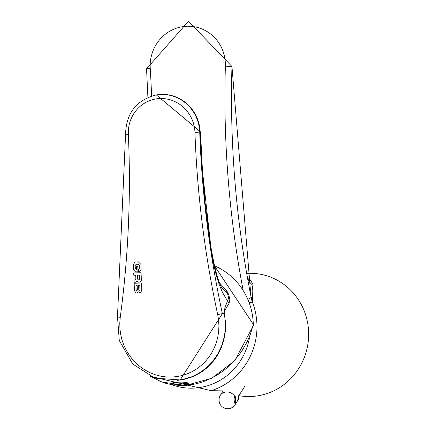 <?xml version="1.0" encoding="UTF-8"?>
<svg xmlns="http://www.w3.org/2000/svg" width="426" height="426" viewBox="0 0 426 426"><rect width="100%" height="100%" fill="white"/><g stroke="black" fill="none" stroke-linecap="round" stroke-linejoin="round"><path stroke-width="0.64" d="M234.726 396.244L235.253 395.94L235.743 403.347A3.855 1.076 -91.6 0 1 235.344 403.651A3.855 1.076 -91.6 0 1 234.199 400.573A3.855 1.076 -91.6 0 1 234.726 396.244A8.738 7.759 32.5 0 0 220.338 395.317L222.905 391.281M220.338 395.317A8.738 8.738 0 0 0 219.459 397.133A3.855 1.076 88.4 0 0 219.635 403.347A8.738 8.738 0 0 0 235.077 404.7L237.649 400.658A8.738 7.759 -147.5 0 0 238.666 395.733M219.592 282.976L226.792 290.825L228.783 294.755L229.88 299.925L229.018 303.44L225.008 309.984L224.209 312.056L225.508 322.588L225.333 331.487L223.756 340.401L220.79 348.931L216.53 356.807L213.032 361.583L206.844 367.952L202.217 371.541L197.185 374.598L191.854 377.047L183.489 379.523L177.088 380.413M151.922 377.053L159.75 381.174L165.363 383.192L171.524 384.646L180.416 385.519L186.753 385.317L195.901 383.874L202.398 382.021L211.397 378.256L219.028 373.852L224.987 369.518L231.254 363.921L238.416 355.817L242.037 350.736L247.325 341.439L250.366 334.319L253.305 324.559A66.073 63.383 -82.4 0 0 214.315 265.744M175.091 382.303L181.7 382.106M188.425 383.219L176.673 384.422M200.55 131.89L201.759 157.274L201.36 157.487A989.997 949.858 79.8 0 1 200.145 132.023A10.277 0.426 -2 0 0 200.55 131.89L156.331 94.945A38.548 36.982 79.8 0 1 200.145 132.023L199.719 132.097A38.548 36.982 -100.2 0 0 155.905 95.019L156.331 94.945M202.483 171.135L201.36 157.487L201.77 157.428L202.483 171.135L210.758 246.042L210.119 246.111M181.641 379.694L191.221 376.989L196.546 374.55L201.594 371.504L208.447 365.918L212.489 361.567L217.611 354.256L221.525 346.136L224.108 337.467L225.061 331.497L225.381 325.357L225.072 319.324L224.001 311.901L225.013 307.631L227.622 300.49L226.153 298.706L222.532 292.497L219.284 284.754L216.456 275.915L214.06 266.239L212.143 256.234L210.758 246.042C214.725 269.317 218.597 283.476 222.377 288.514L226.185 292.284L226.685 292.161L226.792 290.825M229.018 303.44A15.421 13.552 21.1 0 1 227.622 300.49L228.325 299.031L228.368 296.794L226.861 290.974M224.22 313.28A15.421 0.314 -12 0 1 224.113 313.296L222.383 313.605A989.997 949.858 -100.2 0 1 199.719 132.097L194.948 132.374A34.692 33.287 -100.2 0 0 160.251 98.518A34.692 33.287 -100.2 0 0 128.348 134.265A993.853 953.553 -100.2 0 1 120.239 317.365L119.781 323.004L119.914 328.632L120.638 334.256L121.942 339.772L123.812 345.097L126.224 350.199L129.163 355.028L132.561 359.464L136.411 363.506L140.676 367.116L145.255 370.199L150.133 372.75L155.277 374.747L160.554 376.137L165.938 376.919L171.396 377.079L176.806 376.616L182.115 375.54L187.312 373.847L192.243 371.589L196.908 368.772L201.269 365.417L205.22 361.599L208.735 357.361L211.802 352.701L214.337 347.749L216.339 342.536L217.787 337.088L218.65 331.519L218.927 325.895L218.613 320.224L217.697 314.59L222.383 313.605L180.187 379.955L181.652 379.694M135.527 261.921L135.117 261.969L133.391 264.477L133.583 269.663L135.388 271.889L137.997 271.815L137.79 266.564L136.32 266.607L136.437 269.514L135.292 268.566L135.17 265.558L136.144 264.296L138.237 264.232L139.222 265.531L139.329 268.226L138.567 269.472L138.658 271.724L139.771 271.692L141.123 269.434L140.921 264.381L138.312 261.841L135.527 261.921M135.958 264.306L138.306 264.221L139.291 265.515L139.398 268.21L138.567 269.472M134.062 279.941L134.158 282.209L135.654 282.166L137.007 280.968L138.232 282.14L139.973 282.065L141.373 280.308L141.07 272.731L133.695 272.944L133.807 275.26L135.708 275.201L135.867 279.105L135.26 279.909L133.993 279.946L134.083 282.225L135.899 282.15M134.36 290.548L136.016 292.976L137.092 292.923L138.109 291.65L139.536 292.635L140.569 292.587L141.805 290.308L141.464 283.029L134.068 283.237L134.36 290.548L136.016 292.976M151.874 377.037L161.742 381.994L185.608 385.477L211.738 378.272L234.763 360.673L253.72 324.974L253.305 324.559M134.137 283.237L134.43 290.537M138.109 291.65L139.606 292.619L140.356 292.609M136.086 292.966L136.789 292.955M136.858 292.944L137.129 292.918M139.648 290.282L140.042 289.733L139.845 285.436L138.615 285.479L138.785 289.797L139.648 290.282L139.973 289.744L139.771 285.447L138.615 285.479M136.986 290.575L137.38 290.005L137.177 285.553L135.947 285.596L136.123 290.069L136.986 290.575L137.31 290.015L137.103 285.564L135.947 285.596M133.769 272.938L133.876 275.244L135.782 275.191L135.867 279.105M135.937 279.094L135.26 279.909M136.874 280.974L138.306 282.129L139.765 282.097M135.654 282.166L135.931 282.145M139.606 279.078L139.446 275.105L137.646 275.153L137.694 279.232L138.354 279.877L138.993 279.861L139.606 279.078L139.371 275.116L137.577 275.169M138.993 279.861L139.531 279.089M135.149 261.963L133.391 264.477M138.636 269.477L138.727 271.713L139.813 271.681M136.395 266.607L136.437 269.514M133.46 264.466L133.652 269.653L135.463 271.879L137.997 271.804M186.524 384.497A8.35 1.358 -178.9 0 0 188.936 383.597A8.35 1.358 -178.9 0 0 180.091 382.069A8.35 1.358 -178.9 0 0 172.232 383.267A8.35 1.358 -178.9 0 0 177.93 384.667M246.697 273.385A61.674 59.166 97.6 0 1 308.515 338.356A61.674 59.166 97.6 0 1 238.842 395.669M247.639 278.721A30.837 24.42 125.5 0 0 249.444 279.706L251.196 281.378L252.985 284.44L252.133 290.958L252.879 300.852L252.591 302.646L249.434 302.423M249.444 279.706L247.549 278.21M151.571 96.079A996.771 956.205 97.6 0 0 150.245 68.304A5.139 0.293 176.5 0 0 146.555 68.81L188.5 21.3L231.957 66.515A991.882 951.519 97.6 0 0 250.531 294.169L251.17 297.694L250.11 297.907L248.145 299.238M251.17 297.694A30.837 30.321 -66.6 0 0 252.591 302.646A66.105 63.415 97.6 0 1 211.158 390.685L223.176 390.887M243.038 289.707A996.771 956.205 97.6 0 1 225.381 66.168L231.957 66.515L250.882 295.884A30.837 24.532 165.9 0 0 252.879 300.852M247.841 279.845A30.837 30.038 161 0 0 252.98 285.441M235.743 403.347A8.738 7.759 32.5 0 1 235.077 404.7M210.55 246.084L204.997 201.876L201.36 157.487M194.948 132.374A993.853 953.553 -100.2 0 0 217.697 314.59M120.239 317.365A3.855 0.346 -172.3 0 1 117.485 316.656L125.564 134.249L128.348 134.265M249.46 337.791A61.003 58.522 97.6 0 1 171.966 384.763M150.245 68.304A39.181 37.589 97.6 0 1 187.168 26.247A39.181 37.589 97.6 0 1 225.381 66.168M238.714 395.876L244.684 386.494M237.649 400.658L238.682 395.658M117.485 316.656L119.269 340.502L132.715 364.012L154.83 378.112L180.193 379.955M125.564 134.249C126.16 113.284 136.272 100.206 155.905 95.019M214.267 265.542L253.726 324.937M147.907 97.442L146.555 68.81M149.867 376.185L211.158 390.685"/></g></svg>
